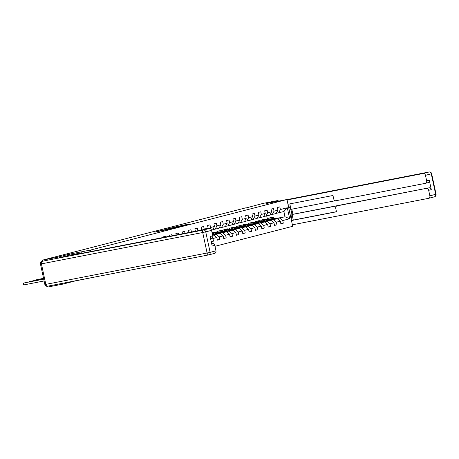 <?xml version="1.0" encoding="UTF-8"?>
<svg xmlns="http://www.w3.org/2000/svg" width="459" height="459" viewBox="0 0 459 459"><rect width="100%" height="100%" fill="white"/><g stroke="black" fill="none" stroke-linecap="round" stroke-linejoin="round"><path stroke-width="0.69" d="M184.111 225.277L188.856 224.044L172.945 227.44L184.111 225.277M162.193 230.676L171.178 228.622L159.284 230.946L154.763 232.151L169.331 229.035L162.199 230.699M69.51 255.164L69.298 254.183L57.174 257.304L42.188 260.219L42.423 261.314M69.298 254.183L90.285 250.103L286.95 199.51L292.693 226.31L214.967 246.305M278.24 201.203L278.085 200.474L265.962 203.595L286.95 199.51M278.085 200.474L263.093 203.389L245.846 208.013M42.188 260.219L245.806 207.835M177.776 226.895L183.284 225.478L166.869 229.001L177.776 226.895M177.266 227.062L160.656 230.602L177.266 227.062M62.74 283.266L62.923 284.104L75.047 280.983L96.006 276.8M90.607 251.601L90.285 250.103M96.029 276.903L97.773 276.456M156.829 238.732L159.227 237.911L159.302 238.25M163.261 237.481L163.134 236.907L165.579 236.276L165.733 236.999M169.687 236.23L169.48 235.272L171.924 234.647L172.159 235.748M176.118 234.979L175.831 233.637L178.27 233.011L178.591 234.497M182.544 233.729L182.177 232.007L184.616 231.376L185.017 233.252M188.976 232.478L188.523 230.372L190.961 229.747L191.449 232.002M195.402 231.233L194.868 228.743L197.307 228.112L197.875 230.751M197.984 230.728L201.782 229.752L201.214 227.107L203.658 226.482L204.221 229.121L208.128 228.117L207.56 225.478L210.004 224.847L210.572 227.492L214.473 226.488L213.905 223.843L216.35 223.217L216.918 225.857L220.819 224.853L220.257 222.208L222.695 221.582L223.263 224.227L227.171 223.223L226.603 220.578L229.041 219.947L229.609 222.592L233.516 221.588L232.948 218.943L235.387 218.318L235.955 220.963L239.862 219.959L239.294 217.314L241.738 216.682L242.3 219.327L246.208 218.323L245.64 215.678L248.084 215.053L248.652 217.698L252.553 216.688L251.985 214.049L254.429 213.418L254.997 216.063L258.899 215.059L258.337 212.414L260.775 211.788L261.343 214.428L265.25 213.424L264.682 210.784L267.121 210.153L267.689 212.798L271.596 211.794L271.028 209.149L273.466 208.524L274.034 211.163L277.942 210.159L277.374 207.514L279.818 206.889L280.38 209.533L287.3 207.755L289.658 218.765L282.744 220.544L283.306 223.183L280.868 223.814L280.3 221.169L276.398 222.173L276.961 224.818L274.522 225.444L273.954 222.804L270.047 223.808L270.615 226.453L268.176 227.079L267.608 224.434L263.701 225.438L264.269 228.083L261.831 228.714L261.263 226.069L257.356 227.073L257.924 229.718L255.479 230.343L254.917 227.698L251.01 228.702L251.578 231.347L249.134 231.979L248.566 229.334L244.664 230.338L245.226 232.983L242.788 233.608L242.22 230.963L238.319 231.973L238.881 234.612L236.442 235.243L235.874 232.598L231.967 233.602L232.535 236.247L230.097 236.873L229.529 234.233L225.621 235.237L226.189 237.877L223.751 238.508L223.183 235.863L219.276 236.867L219.844 239.512L217.4 240.137L216.837 237.498L212.93 238.502L213.498 241.147L211.238 241.727M204.221 229.121L203.991 229.563M208.128 228.117L207.755 228.829M212.626 235.369L213.814 235.065L212.609 235.301M214.473 226.488L212.695 229.85L211.501 230.16M212.219 237.928L212.93 238.502M213.814 235.065L216.837 237.498M210.572 227.492L210.004 228.565M212.528 234.916L220.165 233.43L212.58 235.151M212.787 229.678L219.046 228.215L220.819 224.853M216.258 234.44L219.276 236.867M220.165 233.43L223.183 235.863M216.918 225.857L215.139 229.225M218.352 233.384L226.511 231.801L218.702 233.562M215.064 234.268L212.494 234.767M214.714 234.09L212.448 234.532M219.132 228.048L225.392 226.585L227.171 223.223M222.604 232.805L225.621 235.237M226.511 231.801L229.529 234.233M223.263 224.227L221.485 227.589M224.698 231.755L232.856 230.166L225.048 231.933M221.41 232.638L218.369 233.229M214.496 233.981L212.414 234.388M221.06 232.461L218.547 232.948M212.402 234.337L214.233 233.866M225.484 226.413L231.738 224.95L233.516 221.588M228.949 231.17L231.967 233.602M232.856 230.166L235.874 232.598M229.609 222.592L227.83 225.954M231.043 230.12L239.202 228.536L231.393 230.298M227.756 231.003L224.715 231.594M220.842 232.352L218.679 232.77M227.412 230.825L224.893 231.319M218.725 232.707L220.584 232.231M231.829 224.784L238.083 223.321L239.862 219.959M235.295 229.54L238.319 231.973M239.202 228.536L242.22 230.963M235.955 220.963L234.176 224.325M237.389 228.49L245.548 226.901L237.739 228.668M234.101 229.374L231.061 229.965M227.188 230.716L225.025 231.135M233.757 229.196L231.238 229.684M225.076 231.078L226.93 230.602M238.175 223.149L244.429 221.686L246.208 218.323M241.641 227.905L244.664 230.338M245.548 226.901L248.566 229.334M242.3 219.327L240.527 222.69M243.74 226.855L251.893 225.271L244.085 227.033M240.447 227.739L237.406 228.33M233.539 229.081L231.37 229.506M240.103 227.561L237.584 228.048M231.422 229.443L233.275 228.966M244.521 221.513L250.775 220.056L252.553 216.688M247.992 226.276L251.01 228.702M251.893 225.271L254.917 227.698M248.652 217.698L246.873 221.06M250.086 225.22L258.239 223.636L250.43 225.398M246.799 226.109L243.752 226.7M239.885 227.452L237.716 227.871M246.449 225.931L243.93 226.419M237.768 227.813L239.621 227.331M250.866 219.884L257.126 218.421L258.899 215.059M254.338 224.64L257.356 227.073M258.239 223.636L261.263 226.069M254.997 216.063L253.219 219.425M256.432 223.59L264.591 222.001L256.782 223.768M253.144 224.474L250.103 225.065M246.231 225.817L244.068 226.241M252.794 224.296L250.281 224.784M244.113 226.178L245.967 225.702M257.212 218.249L263.472 216.791L265.25 213.424M260.683 223.011L263.701 225.438M264.591 222.001L267.608 224.434M261.343 214.428L259.564 217.796M262.777 221.955L270.936 220.372L263.127 222.133M259.49 222.844L256.449 223.435M252.576 224.187L250.413 224.606M259.14 222.667L256.627 223.154M250.459 224.543L252.312 224.067M263.564 216.619L269.817 215.156L271.596 211.794M267.029 221.376L270.047 223.808M270.936 220.372L273.954 222.804M267.689 212.798L265.91 216.16M269.123 220.326L277.282 218.736L269.473 220.504M265.836 221.209L262.795 221.8M258.922 222.552L256.759 222.976M265.486 221.031L262.973 221.519M256.805 222.913L258.658 222.437M269.909 214.984L276.163 213.521L277.942 210.159M273.375 219.741L276.398 222.173M277.282 218.736L280.3 221.169M274.034 211.163L272.256 214.531M275.348 218.627L285.01 216.751L275.819 218.868M272.181 219.574L269.14 220.165M265.268 220.922L263.105 221.341M269.393 219.786L271.711 219.333M263.156 221.278L265.009 220.802M276.255 213.355L283.892 211.536L287.3 207.755M279.72 218.111L282.744 220.544M283.892 211.536L285.01 216.751L289.658 218.765M280.38 209.533L278.607 212.896M62.923 284.104L47.931 287.013L47.753 286.181M57.174 257.304L57.386 258.279M267.368 218.949L266.725 215.954M263.036 221.427L265.377 220.974M280.839 223.665L283.306 223.183M274.488 225.3L276.961 224.818M256.69 223.063L259.031 222.609M268.142 226.93L270.615 226.453M250.344 224.698L252.685 224.239M261.796 228.565L264.269 228.083M243.999 226.327L246.34 225.874M255.451 230.194L257.924 229.718M237.653 227.962L239.994 227.503M249.105 231.829L251.578 231.347M231.307 229.592L233.642 229.139M242.759 233.465L245.226 232.983M224.956 231.227L227.297 230.768M236.408 235.094L238.881 234.612M218.61 232.856L220.951 232.403M230.062 236.729L232.535 236.247M212.431 234.457L214.605 234.038M223.717 238.359L226.189 237.877M217.371 239.994L219.844 239.512M211.209 241.589L213.498 241.147M182.212 225.736L171.115 227.98L182.223 225.788M172.538 228.123L175.51 227.44L169.893 228.616L172.573 228.272M270.299 218.92A4.705 3.879 -104.4 0 0 269.072 220.297M276.037 218.983L273.971 217.922A5.669 4.67 -104.4 0 0 271.034 217.555L270.259 217.755A5.669 4.67 -104.4 0 0 270.018 217.824M273.822 219.413L271.935 218.45A5.669 4.67 -104.4 0 0 269.003 218.077A5.669 4.67 -104.4 0 0 267.018 219.299M272.399 219.689L271.676 219.316A4.705 3.879 -104.4 0 0 269.238 219.012A4.705 3.879 -104.4 0 0 267.918 219.706M275.193 219.144L273.197 218.123A5.669 4.67 -104.4 0 0 270.259 217.755M268.578 220.045A4.705 3.879 75.6 0 1 269.886 218.914M269.003 218.077L269.772 217.882A5.669 4.67 75.6 0 1 272.709 218.249L274.666 219.247M269.634 218.937A4.705 3.879 -104.4 0 0 268.297 219.901M291.104 218.886A8.337 4.722 79 0 0 288.315 205.902M292.372 224.818L291.499 220.532L336.47 211.788L335.741 208.386A2.22 1.83 -104.4 0 1 336.986 205.884A2.22 1.83 -104.4 0 1 337.072 205.862L429.016 187.829A2.22 1.83 75.6 0 1 431.282 189.647L429.245 180.163A2.22 1.83 75.6 0 1 428 182.665A2.22 1.83 75.6 0 1 427.914 182.682L425.487 183.307M291.815 209.189L292.905 214.284L292.09 214.496L293.29 220.073L291.499 220.532M289.818 203.882L290.989 209.35L335.386 200.721M292.412 224.807L428.522 198.345A2.22 1.83 -104.4 0 0 428.614 198.328A2.22 1.83 -104.4 0 0 429.859 195.827L435.677 194.329L431.282 173.829L425.464 175.327L426.64 180.829A2.22 1.83 -104.4 0 1 425.395 183.336A2.22 1.83 -104.4 0 1 425.309 183.353L335.971 200.721A2.22 1.83 -104.4 0 1 333.704 198.896L332.976 195.494L288.005 204.238L287.087 199.963L423.198 173.502L429.016 172.005L286.973 199.619L429.056 171.999A2.22 1.257 -101 0 1 429.176 171.987M429.859 195.827L428.677 190.319A2.22 1.83 -104.4 0 0 426.411 188.494M425.464 175.327A2.22 1.83 -104.4 0 0 423.198 173.502M292.09 214.496L337.072 205.862M292.905 214.284L429.016 187.829M293.29 220.073L336.447 211.685M44.196 260.861A2.22 1.83 75.6 0 1 44.282 260.838A2.22 1.83 75.6 0 1 44.374 260.815L57.26 258.314L69.47 255.17L81.759 252.783L81.868 253.299M81.759 252.783L73.176 254.992L209.287 228.53A2.22 1.83 75.6 0 1 211.547 230.355L212.729 235.863A2.22 1.83 75.6 0 1 211.484 238.364A2.22 1.83 75.6 0 1 211.398 238.382L211.484 238.364M211.674 243.74L212.5 243.522A2.22 1.83 75.6 0 1 214.766 245.347L215.942 250.855A2.22 1.83 75.6 0 1 214.697 253.357A2.22 1.83 75.6 0 1 214.611 253.374L208.971 254.825M212.729 235.863L210.124 236.528L212.161 246.018L214.766 245.347M212.5 243.522L211.662 243.689M263.954 220.555A4.705 3.879 -104.4 0 0 262.72 221.927M269.691 220.613L267.626 219.557A5.669 4.67 -104.4 0 0 264.688 219.19L263.914 219.385A5.669 4.67 -104.4 0 0 263.673 219.459M267.477 221.043L265.589 220.079A5.669 4.67 -104.4 0 0 262.651 219.712A5.669 4.67 -104.4 0 0 260.666 220.928M266.054 221.318L265.331 220.951A4.705 3.879 -104.4 0 0 262.892 220.647A4.705 3.879 -104.4 0 0 261.573 221.341M268.848 220.779L266.851 219.758A5.669 4.67 -104.4 0 0 263.914 219.385M262.227 221.674A4.705 3.879 75.6 0 1 263.541 220.549M262.651 219.712L263.426 219.511A5.669 4.67 75.6 0 1 266.363 219.884L268.314 220.882M263.288 220.567A4.705 3.879 -104.4 0 0 261.951 221.536M257.608 222.185A4.705 3.879 -104.4 0 0 256.374 223.562M263.346 222.248L261.274 221.192A5.669 4.67 -104.4 0 0 258.342 220.819L257.568 221.02A5.669 4.67 -104.4 0 0 257.327 221.089M261.131 222.678L259.243 221.714A5.669 4.67 -104.4 0 0 256.306 221.347A5.669 4.67 -104.4 0 0 254.32 222.563M259.708 222.954L258.985 222.581A4.705 3.879 -104.4 0 0 256.547 222.276A4.705 3.879 -104.4 0 0 255.227 222.971M262.502 222.408L260.505 221.387A5.669 4.67 -104.4 0 0 257.568 221.02M255.881 223.309A4.705 3.879 75.6 0 1 257.195 222.179M256.306 221.347L257.08 221.146A5.669 4.67 75.6 0 1 260.018 221.513L261.969 222.512M256.942 222.202A4.705 3.879 -104.4 0 0 255.606 223.166M251.262 223.82A4.705 3.879 -104.4 0 0 250.029 225.191M256.994 223.877L254.929 222.822A5.669 4.67 -104.4 0 0 251.997 222.454L251.222 222.655A5.669 4.67 -104.4 0 0 250.981 222.724M254.779 224.308L252.898 223.344A5.669 4.67 -104.4 0 0 249.96 222.976A5.669 4.67 -104.4 0 0 247.975 224.199M253.362 224.583L252.639 224.216A4.705 3.879 -104.4 0 0 250.201 223.912A4.705 3.879 -104.4 0 0 248.876 224.606M256.156 224.044L254.16 223.022A5.669 4.67 -104.4 0 0 251.222 222.655M249.535 224.944A4.705 3.879 75.6 0 1 250.849 223.814M249.96 222.976L250.734 222.776A5.669 4.67 75.6 0 1 253.666 223.149L255.623 224.147M250.591 223.837A4.705 3.879 -104.4 0 0 249.26 224.801M244.917 225.449A4.705 3.879 -104.4 0 0 243.683 226.826M250.648 225.512L248.583 224.457A5.669 4.67 -104.4 0 0 245.651 224.084L244.876 224.285A5.669 4.67 -104.4 0 0 244.636 224.353M248.434 225.943L246.552 224.979A5.669 4.67 -104.4 0 0 243.614 224.612A5.669 4.67 -104.4 0 0 241.629 225.828M247.017 226.218L246.288 225.851A4.705 3.879 -104.4 0 0 243.855 225.541A4.705 3.879 -104.4 0 0 242.53 226.235M249.811 225.673L247.808 224.652A5.669 4.67 -104.4 0 0 244.876 224.285M243.19 226.574A4.705 3.879 75.6 0 1 244.504 225.444M243.614 224.612L244.389 224.411A5.669 4.67 75.6 0 1 247.321 224.778L249.277 225.776M244.245 225.467A4.705 3.879 -104.4 0 0 242.914 226.43M238.571 227.085A4.705 3.879 -104.4 0 0 237.337 228.462M244.303 227.142L242.237 226.086A5.669 4.67 -104.4 0 0 239.3 225.719L238.531 225.92A5.669 4.67 -104.4 0 0 238.284 225.989M242.088 227.572L240.2 226.608A5.669 4.67 -104.4 0 0 237.269 226.241A5.669 4.67 -104.4 0 0 235.283 227.463M240.665 227.853L239.942 227.48A4.705 3.879 -104.4 0 0 237.51 227.176A4.705 3.879 -104.4 0 0 236.184 227.871M243.459 227.308L241.463 226.287A5.669 4.67 -104.4 0 0 238.531 225.92M236.844 228.209A4.705 3.879 75.6 0 1 238.152 227.079M237.269 226.241L238.043 226.046A5.669 4.67 75.6 0 1 240.975 226.413L242.931 227.412M237.9 227.102A4.705 3.879 -104.4 0 0 236.563 228.066M232.22 228.714A4.705 3.879 -104.4 0 0 230.992 230.091M237.957 228.777L235.892 227.721A5.669 4.67 -104.4 0 0 232.954 227.354L232.179 227.549A5.669 4.67 -104.4 0 0 231.938 227.624M235.742 229.207L233.855 228.243A5.669 4.67 -104.4 0 0 230.923 227.876A5.669 4.67 -104.4 0 0 228.938 229.093M234.319 229.483L233.597 229.116A4.705 3.879 -104.4 0 0 231.164 228.806A4.705 3.879 -104.4 0 0 229.839 229.506M237.114 228.938L235.117 227.916A5.669 4.67 -104.4 0 0 232.179 227.549M230.498 229.839A4.705 3.879 75.6 0 1 231.806 228.708M230.923 227.876L231.692 227.675A5.669 4.67 75.6 0 1 234.629 228.043L236.586 229.041M231.554 228.731A4.705 3.879 -104.4 0 0 230.217 229.695M225.874 230.349A4.705 3.879 -104.4 0 0 224.64 231.726M231.611 230.407L229.546 229.351A5.669 4.67 -104.4 0 0 226.608 228.984L225.834 229.184A5.669 4.67 -104.4 0 0 225.593 229.253M229.397 230.843L227.509 229.879A5.669 4.67 -104.4 0 0 224.577 229.506A5.669 4.67 -104.4 0 0 222.586 230.728M227.974 231.118L227.251 230.745A4.705 3.879 -104.4 0 0 224.812 230.441A4.705 3.879 -104.4 0 0 223.493 231.135M230.768 230.573L228.771 229.552A5.669 4.67 -104.4 0 0 225.834 229.184M224.153 231.474A4.705 3.879 75.6 0 1 225.461 230.343M224.577 229.506L225.346 229.311A5.669 4.67 75.6 0 1 228.284 229.678L230.234 230.676M225.208 230.366A4.705 3.879 -104.4 0 0 223.872 231.33M219.528 231.984A4.705 3.879 -104.4 0 0 218.295 233.356M225.266 232.042L223.194 230.986A5.669 4.67 -104.4 0 0 220.263 230.619L219.488 230.814A5.669 4.67 -104.4 0 0 219.247 230.888M223.051 232.472L221.163 231.508A5.669 4.67 -104.4 0 0 218.226 231.141A5.669 4.67 -104.4 0 0 216.241 232.357M221.628 232.747L220.905 232.38A4.705 3.879 -104.4 0 0 218.467 232.076A4.705 3.879 -104.4 0 0 217.147 232.77M224.422 232.208L222.426 231.187A5.669 4.67 -104.4 0 0 219.488 230.814M217.801 233.103A4.705 3.879 75.6 0 1 219.115 231.979M218.226 231.141L219 230.94A5.669 4.67 75.6 0 1 221.938 231.307L223.889 232.311M218.863 231.996A4.705 3.879 -104.4 0 0 217.526 232.965M213.183 233.614A4.705 3.879 -104.4 0 0 212.402 234.319M218.92 233.677L216.849 232.615A5.669 4.67 -104.4 0 0 213.917 232.248L213.142 232.449A5.669 4.67 -104.4 0 0 212.901 232.518M216.7 234.107L214.818 233.143A5.669 4.67 -104.4 0 0 212.058 232.73L212.655 232.575A5.669 4.67 75.6 0 1 215.592 232.942L217.543 233.941M215.282 234.383L214.56 234.01A4.705 3.879 -104.4 0 0 212.259 233.671M218.077 233.838L216.08 232.816A5.669 4.67 -104.4 0 0 213.142 232.449M212.305 233.883A4.705 3.879 75.6 0 1 212.769 233.608M43.45 277.942L42.348 278.223L43.462 278.005M42.13 278.602L42.348 278.223L42.417 278.544M43.53 278.326L36.003 279.852L43.548 278.389M35.779 280.231L36.003 279.852L36.072 280.174M43.616 278.711L29.657 281.487L43.628 278.768M29.433 281.866L29.657 281.487L29.726 281.809M43.697 279.095L23.306 283.117L23.696 284.93L44.098 280.965M23.696 284.93L23.105 284.46L23.306 283.117L43.708 279.152M273.197 218.123L273.971 217.922M271.935 218.45L272.709 218.249M426.64 180.829L429.245 180.163M431.282 189.647L428.677 190.319M428.614 198.328L434.432 196.831A2.22 2.22 0 0 0 436.05 194.209L435.677 194.329A2.22 1.83 75.6 0 1 434.432 196.831A2.22 1.83 75.6 0 1 434.34 196.848L428.7 198.299M431.282 173.829L431.655 173.714A2.22 2.22 0 0 0 429.056 171.999A2.22 1.257 -101 0 0 429.016 172.005A2.22 1.83 75.6 0 1 431.282 173.829M44.374 260.815L203.469 230.028A2.22 1.257 -101 0 0 202.712 232.518L41.419 263.868L45.814 284.368L207.107 253.012L202.712 232.518L205.73 231.852L210.124 252.352L215.942 250.855M211.547 230.355L205.73 231.852A2.22 1.83 -104.4 0 0 203.469 230.028L209.287 228.53M208.707 254.888L47.501 286.227A2.22 1.257 -101 0 1 47.461 286.238A2.22 1.257 -101 0 1 45.814 284.368L44.862 284.517A2.22 2.22 0 0 0 47.461 286.238L208.753 254.883A2.22 1.257 -101 0 1 207.107 253.012L210.124 252.352A2.22 1.83 -104.4 0 1 208.879 254.854L214.697 253.357M42.085 261.401A2.22 2.22 0 0 0 40.467 264.023L41.419 263.868A2.22 1.257 -101 0 1 42.176 261.383A2.22 1.83 -104.4 0 0 42.085 261.401L44.282 260.838M266.851 219.758L267.626 219.557M265.589 220.079L266.363 219.884M260.505 221.387L261.274 221.192M259.243 221.714L260.018 221.513M254.16 223.022L254.929 222.822M252.898 223.344L253.666 223.149M247.808 224.652L248.583 224.457M246.552 224.979L247.321 224.778M241.463 226.287L242.237 226.086M240.2 226.608L240.975 226.413M235.117 227.916L235.892 227.721M233.855 228.243L234.629 228.043M228.771 229.552L229.546 229.351M227.509 229.879L228.284 229.678M222.426 231.187L223.194 230.986M221.163 231.508L221.938 231.307M216.08 232.816L216.849 232.615M214.818 233.143L215.592 232.942M436.05 194.209L431.655 173.714M338.776 205.425L336.986 205.884M425.395 183.336L428 182.665M40.467 264.023L44.862 284.517"/></g></svg>
